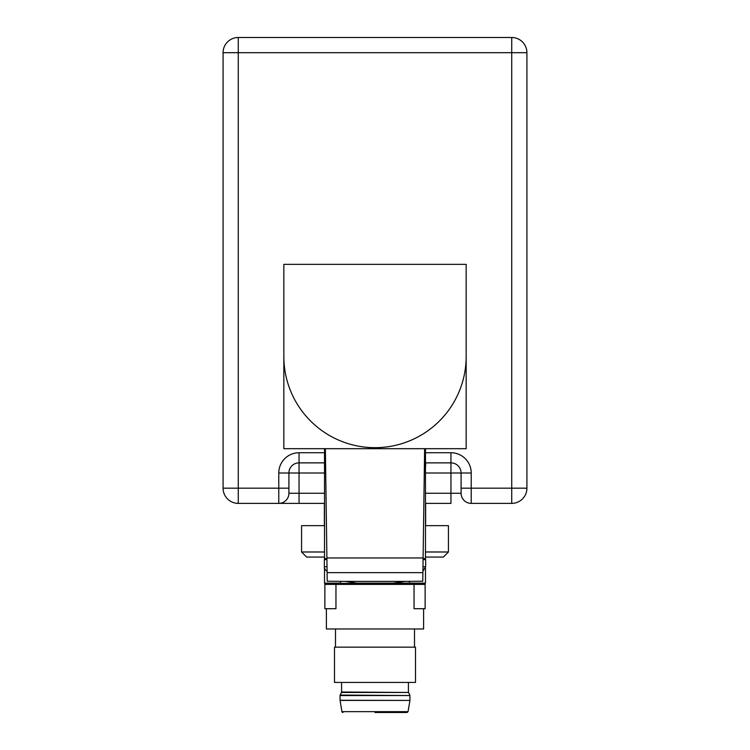 <?xml version="1.0" encoding="UTF-8"?>
<svg xmlns="http://www.w3.org/2000/svg" width="750" height="750" viewBox="0 0 750 750"><rect width="100%" height="100%" fill="white"/><g stroke="black" fill="none" stroke-linecap="round" stroke-linejoin="round"><path stroke-width="1.12" d="M375 712.5L407.062 712.5L375 712.5M407.062 712.5L408.056 711.656L341.944 711.656A1.013 1.013 0 0 0 342.938 712.5M409.931 700.425L340.059 700.266A1.013 1.013 0 0 0 340.069 700.425L409.931 700.425L408.056 711.656M341.475 692.466L408.525 692.466L341.578 692.016A1.013 1.013 0 0 1 341.475 692.466L340.162 695.081A1.013 1.013 0 0 0 340.059 695.531L409.941 695.531L409.941 700.266M375 682.425L415.509 682.425L415.509 647.156L334.491 647.156L334.491 682.425L375 682.425M326.391 608.709L326.391 628.969L423.609 628.969L423.609 608.709M414.047 584.4L414.047 608.709L425.128 608.709L425.128 584.4L324.872 584.4L324.872 583.116M324.872 584.4L324.872 608.709L335.953 608.709L335.953 584.4M324.356 567.188A16.2 16.2 0 0 1 324.366 566.859A16.2 16.2 0 0 0 324.516 569.4A16.2 16.2 0 0 1 324.356 567.188M425.484 462.684A16.2 16.2 0 0 1 425.484 467.109M357.019 583.116L409.434 583.116L393.197 583.116L404.859 581.391L422.775 581.222L424.622 448.688L325.378 448.688L327.225 581.222L345.141 581.391L356.803 583.116L393.197 583.116M423.094 558.581L424.622 558.581L423.094 558.581M326.906 558.581L325.378 558.581L326.906 558.581M325.378 558.581A1.013 1.013 0 0 0 324.356 559.594L324.356 566.681A5.062 5.062 0 0 0 327.084 571.172M340.566 581.222L340.566 583.116L324.516 583.116L324.516 567.909M324.516 559.059L324.516 448.688M425.484 567.909L425.484 583.116L409.434 583.116L409.434 581.222M425.484 448.688L425.484 559.059M425.128 583.116L425.128 584.4M425.128 583.387L324.872 583.387M324.516 493.256L288.909 493.256L288.909 472.997L278.784 472.997L278.784 488.184L238.275 488.184L238.275 52.688L223.078 52.688A15.188 15.188 0 0 1 238.275 37.5A15.188 15.188 0 0 0 223.078 52.688L223.078 488.184A15.188 15.188 0 0 0 238.275 503.381L238.275 488.184L223.078 488.184M511.725 37.5L238.275 37.5L238.275 52.688L511.725 52.688L511.725 488.184L526.922 488.184A15.188 15.188 0 0 1 511.725 503.381A15.188 15.188 0 0 0 526.922 488.184L526.922 52.688A15.188 15.188 0 0 0 511.725 37.5L511.725 52.688L526.922 52.688M425.512 462.872L450.956 462.872L450.956 493.256L461.091 493.256A10.125 10.125 0 0 0 471.216 503.381L511.725 503.381L511.725 488.184L471.216 488.184L471.216 472.997L461.091 472.997L461.091 493.256A10.125 10.125 0 0 0 471.216 503.381L471.216 488.184L461.091 488.184M324.516 472.997L299.044 472.997L299.044 462.872A10.125 10.125 0 0 0 288.909 472.997L299.044 472.997L299.044 503.381L278.784 503.381L324.516 503.381M238.275 503.381L278.784 503.381A10.125 10.125 0 0 0 288.909 493.256M425.484 503.381L450.956 503.381L450.956 493.256L425.484 493.256M288.909 472.997A10.125 10.125 0 0 1 299.044 462.872L324.516 462.872M425.484 472.997L461.091 472.997A10.125 10.125 0 0 0 450.956 462.872A10.125 10.125 0 0 1 461.091 472.997M466.153 356.531A91.153 91.153 0 0 1 375 447.675A91.153 91.153 0 0 1 283.847 356.531M325.378 448.688L283.847 448.688L283.847 264.366L466.153 264.366L466.153 448.688L424.622 448.688M425.484 557.062L443.363 557.062L448.425 551.991L448.425 525.666L425.484 525.666M324.516 551.991L301.575 551.991L306.637 557.062L324.516 557.062M425.484 551.991L448.425 551.991M301.575 551.991L301.575 525.666L324.516 525.666M340.162 695.081L409.941 695.531M422.981 566.681L425.644 566.681L422.916 571.172M423.075 559.594L425.644 559.594L424.622 558.581M324.356 566.681L327.019 566.681M324.356 559.594L326.925 559.594M404.859 581.391L345.141 581.391M422.897 572.634L327.103 572.634M326.897 557.962L423.103 557.962M288.909 488.184L278.784 488.184L278.784 503.381M324.516 452.738L299.044 452.738L299.044 462.872M471.216 472.997A20.259 20.259 0 0 0 450.956 452.738L425.484 452.738M450.956 462.872L450.956 452.738M299.044 452.738A20.259 20.259 0 0 0 278.784 472.997M341.944 711.656L340.069 700.425M340.059 700.266L340.059 695.531M408.525 692.466L409.838 695.081M408.422 692.016L408.422 682.425M341.578 692.016L341.578 682.425M414.497 647.156L414.497 628.969M335.503 647.156L335.503 628.969M425.644 566.681L425.644 559.594M425.644 525.666L425.644 503.381M324.356 525.666L324.356 503.381"/></g></svg>
